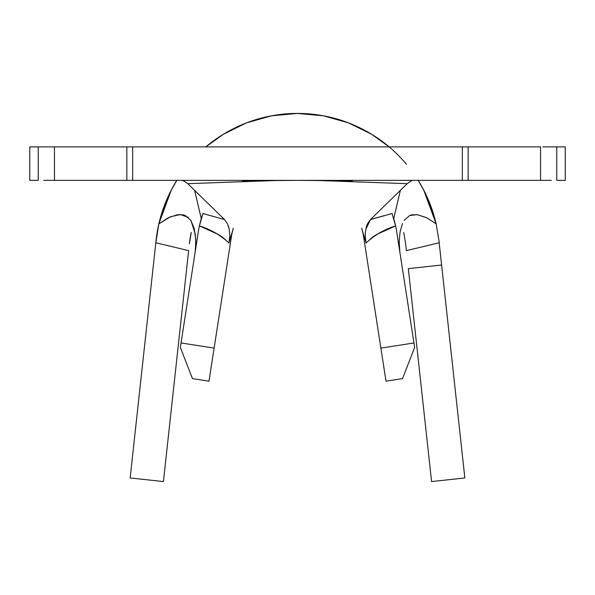 <?xml version="1.0" encoding="UTF-8"?>
<svg xmlns="http://www.w3.org/2000/svg" width="595" height="595" viewBox="0 0 595 595"><rect width="100%" height="100%" fill="white"/><g stroke="black" fill="none" stroke-linecap="round" stroke-linejoin="round"><path stroke-width="0.89" d="M542.774 146.891L556.749 146.891L556.749 180.359L565.25 180.359L556.749 180.359L556.749 146.891L565.25 146.891L565.25 180.359L565.25 146.891L551.334 146.891M542.774 180.359L540.543 180.359L540.543 146.891L462.33 146.891L468.161 146.891L468.161 180.359L540.543 180.359L540.543 146.891L468.161 146.891L468.161 180.359L462.33 180.359L462.33 146.891L462.33 180.359L126.839 180.359L126.839 146.891L52.226 146.891M132.67 180.359L132.67 146.891L126.839 146.891L132.67 146.891L132.67 180.359L126.839 180.359L126.839 146.891L54.457 146.891L54.457 180.359L126.839 180.359L52.226 180.359M43.666 146.891L29.75 146.891L38.251 146.891L38.251 180.359L29.75 180.359L29.75 146.891L29.75 180.359L38.251 180.359L38.251 146.891L54.457 146.891L54.457 180.359L43.666 180.359M406.37 250.629L439.177 242.767L441.609 265.013L408.334 268.642L431.576 481.578L464.844 477.949L438.902 240.231L439.177 242.767L406.37 250.629L405.634 243.861L406.37 250.629M409.695 215.509L417.229 214.661L426.965 217.874L436.15 223.884A142.242 142.242 0 0 0 423.685 190.013L436.15 223.884L438.902 240.231L436.15 223.884L423.685 190.013A142.242 142.242 0 0 0 418.173 180.359L424.049 190.712L433.74 214.788M158.813 224.047A142.242 142.242 0 0 0 156.098 240.231L158.85 223.884L171.315 190.013A142.242 142.242 0 0 0 158.85 223.884L171.315 190.013A142.242 142.242 0 0 1 176.827 180.359L170.951 190.712L161.26 214.788M205.84 146.891A142.242 142.242 0 0 1 389.16 146.891L371.637 134.269L348.343 122.815L323.353 115.794L297.5 113.422L271.647 115.794L246.657 122.815L223.363 134.269L205.84 146.891A142.242 142.242 0 0 1 406.482 164.257M403.774 232.496L405.634 243.861L403.774 232.496M189.366 243.861L191.226 232.496A108.773 108.773 0 0 0 189.366 243.861L191.226 232.496M163.424 481.578L188.63 250.629L163.424 481.578L130.156 477.949L163.424 481.578M156.098 240.231L130.156 477.949L155.823 242.767L188.63 250.629L155.823 242.767L158.85 223.884L170.453 216.751L180.456 214.505L188.325 217.413M158.85 223.884L168.541 217.621L177.608 214.683L183.416 214.877L185.238 215.472L190.936 220.485L195.22 233.842L195.822 242.708L195.123 252.265M400.063 231.983L402.473 223.504L400.063 231.983L399.186 241.63L399.877 252.265M228.934 242.991L222.612 237.226L218.491 234.564L199.407 225.877L202.94 213.531L224.531 219.562L227.528 223.824L229.276 229.469L229.834 236.051L228.934 242.991C220.514 235.144 210.675 229.439 199.407 225.877A100.406 100.406 0 0 0 198.284 231.901L181.044 342.965L214.118 348.097L231.351 237.033A66.938 66.938 0 0 1 233.352 228.175L228.934 242.991L233.352 228.175A66.938 66.938 0 0 0 231.351 237.033L208.986 381.172L192.453 378.606L180.359 347.398L198.284 231.901A100.406 100.406 0 0 1 199.407 225.877L202.94 213.531L201.274 218.618L194.625 190.348L201.274 218.618L202.94 213.531M391.473 213.687L392.06 213.531L395.593 225.877C384.325 229.439 374.486 235.144 366.066 242.991L365.375 239.51L365.3 232.69L366.431 226.509L367.472 223.824L370.469 219.555L384.117 215.65M365.724 229.469L370.469 219.562L407.211 183.669L370.469 219.562L392.06 213.531L395.593 225.877A100.406 100.406 0 0 1 396.716 231.901L414.641 347.398L402.547 378.606L386.014 381.172L363.649 237.033L380.882 348.097L413.956 342.965L396.716 231.901A100.406 100.406 0 0 0 395.593 225.877L376.724 234.445L372.388 237.226L366.066 242.991L365.166 235.955M361.648 228.175A66.938 66.938 0 0 1 363.649 237.033A66.938 66.938 0 0 0 361.648 228.175L366.066 242.991L361.648 228.175M181.758 180.359L183.721 180.873L187.775 183.669L183.721 180.873L181.758 180.359M411.279 180.873L413.242 180.359L411.294 180.873L407.225 183.669L411.279 180.873M462.33 180.359L551.334 180.359M132.67 146.891L462.33 146.891M393.726 218.618L400.376 190.348L393.726 218.618M352.329 180.813L297.5 180.359L242.671 180.813M187.789 183.669L224.531 219.562L187.775 183.669L280.609 180.359M228.391 225.951L229.276 229.469M395.593 225.877A100.406 100.406 0 0 0 393.704 218.551M201.281 218.618A100.406 100.406 0 0 0 199.437 225.75M380.882 348.097L413.956 342.965L414.641 347.398L402.547 378.606L386.014 381.172L380.882 348.097M180.359 347.398L181.044 342.965L214.118 348.097L208.986 381.172L192.453 378.606L180.359 347.398M190.936 220.485L194.23 228.629L195.748 239.629L195.435 249.893M404.065 220.485L409.732 215.487L411.584 214.877L417.363 214.676L426.422 217.606L436.15 223.884M408.334 268.642L441.609 265.013L464.844 477.949L431.576 481.578L408.334 268.642M314.391 180.359L407.218 183.669"/></g></svg>
